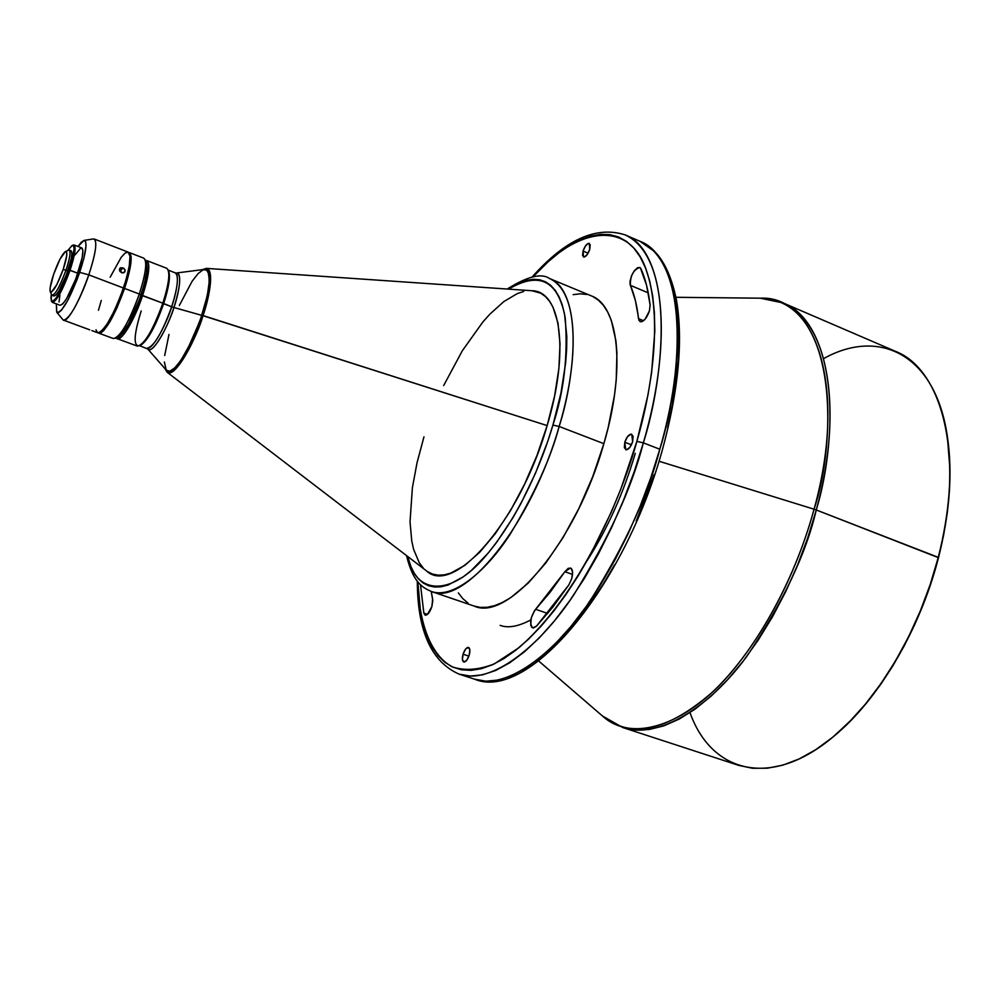 <?xml version="1.0" encoding="UTF-8"?>
<svg xmlns="http://www.w3.org/2000/svg" width="1000" height="1000" viewBox="0 0 1000 1000"><rect width="100%" height="100%" fill="white"/><g stroke="black" fill="none" stroke-linecap="round" stroke-linejoin="round"><path stroke-width="1.5" d="M564.875 571.7L570.487 567.975C572.762 569.3 573.188 572.825 571.75 578.55L572.6 572.425L571.3 568.5L568.35 568.237L564.875 571.7L550.35 591.962L534.562 610.588L531.263 617.875L530.763 625.062L531.737 627.25L533.362 627.975L536.5 626.175L552.8 607.15L568.888 584.837L571.75 578.55L568.888 584.837L536.5 626.175L532.65 627.875C529.288 623.612 530.288 617.425 535.625 609.288L547.712 613.462L535.625 609.288L564.875 571.7L572.537 574.425L564.875 571.7M432.638 599.138L431.887 606.538L432.8 600.65L431.225 591.425L432.638 599.138M624.788 442.238L631.45 444.812L624.788 442.238L624.338 447.688L626.45 449.812L629.888 447.337L632.65 441.7C630.688 447.225 628.375 449.888 625.712 449.7L624.788 442.238C626.75 436.712 629.062 434.05 631.737 434.25L632.65 441.7L633.1 436.225L630.975 434.137L627.537 436.637L624.788 442.238M463.075 654.212L468.888 656.137L463.075 654.212L462.425 659.538L463.95 662.038L466.75 660.25L469.2 655.175C467.587 659.825 465.775 662.1 463.762 662C462.2 661.062 461.975 658.475 463.075 654.212C464.675 649.587 466.5 647.312 468.512 647.412C470.075 648.337 470.3 650.925 469.2 655.175L469.837 649.837L468.312 647.362L465.513 649.188L463.075 654.212M650.113 305.038L649.425 310.9L650.113 305.038L646.538 285.15L640.362 267.85L637.788 267.587L634.487 270.5L631.587 275.6L630.05 281.163L630.05 284.212L635.375 300.487L639.025 320.562L641.488 321.775L645.025 319.288L649.425 310.9C646.75 318.3 643.662 321.9 640.175 321.688L638.5 318.65L643.525 320.725L638.5 318.65C637.038 305.538 634.325 294.438 630.375 285.35C630.2 275.775 633.337 269.8 639.763 267.438L640.9 268.663C645.337 278.538 648.413 290.663 650.113 305.038M583.038 251.075L588.088 253.212L583.038 251.075L582.587 255.65L584.35 257.05L587.325 254.438L589.75 249.325C587.85 254.513 585.775 257.075 583.488 257.013L583.038 251.075C584.925 245.888 587.013 243.325 589.3 243.388L589.75 249.325L590.2 244.725L588.413 243.363L585.45 245.987L583.038 251.075M91.875 330.588L95.288 331.812L91.875 330.588M122.812 272.962L119.6 270.7L119.462 269.125L120.688 267.712L123.9 268.375L125.138 270.275L123.875 272.75L121.675 272.738L119.862 271.225L119.9 268.263L122.85 267.787L124.975 269.75L124.975 271.762L122.812 272.962M120.05 271.5L122.85 267.787L120.05 271.5M128.175 252.125L130.013 256.3L129.25 266.112L125.938 280.113L120.55 296.087L113.963 311.488L107.238 323.85L101.438 331.25L97.725 332.775C104.475 331.287 113.038 316.363 123.45 288.012L88.812 274.875C96.15 252 97.688 240.025 93.413 238.938L83.963 240.425C87.662 241.412 86.25 252.062 79.7 272.375L88.812 274.875L123.45 288.012C130.137 267.075 131.713 255.113 128.188 252.125L94.237 239.013C97.438 241.875 95.638 253.837 88.812 274.875C78.312 303.4 69.9 318.512 63.587 320.175L89.75 329.825M83.963 240.425L81.2 242.325L78.012 246.475L83.963 240.425L85.625 241.637L86.013 245.888L83.787 258.738L77.088 279.6L68.288 299.413L61.575 310.062L58.575 312.65L56.662 312.113L56.35 303.863L56.812 312.325C61.95 312.887 69.575 299.575 79.7 272.375L88.812 274.875C80.075 301.025 66.125 324.925 62.912 319.688L56.812 312.325M81.812 247.925L82.888 250.875L82.137 257.8L75.8 278.962L66.562 298.7L62.625 304.075L60.138 305.275C64.55 304.037 70.45 293.375 77.862 273.25L70.037 270.287C75.512 253.263 76.537 244.862 73.1 245.062L72.188 245.475C75.525 245.275 74.525 253.487 69.175 270.113L77.862 273.25C82.7 258.4 84.012 249.95 81.8 247.925L74.088 244.963C76.25 246.975 74.887 255.413 70.037 270.287C62.613 290.438 56.737 301.137 52.4 302.4L51.55 301.15M51.312 300.763L51.325 294.062L50.938 298.263L51.825 301.388L54.363 300.275L56.137 298.125L62.663 286.363L69.175 270.113C60.9 292.175 54.95 302.387 51.312 300.763L51.725 301.675C55.462 303.363 61.562 292.9 70.037 270.287L69.175 270.113L72.362 259.562L74.175 248.25L73.162 245.375L72.025 245.55L67.775 250.5L72.188 245.475M118.312 336.912L122.662 332.925L128.775 323.475L139.637 298.925L144.25 284.125L146.725 271.737L146.938 265.212L145.075 259.625C146.838 265.225 144.925 276.688 139.312 294.025L140.95 295.125C146.237 278.775 148.038 267.95 146.363 262.638L145.575 261.512M50.263 291.725C49.513 289.125 50.65 283.275 53.688 274.188L59.938 259.288L65.325 251.612L66.65 252.162L66.712 255.738L63.188 269.45C57.2 285.438 52.888 292.863 50.263 291.725L51.65 294.788C54.575 296.075 59.363 287.825 66.025 270.05C70.35 256.663 71.162 250.037 68.487 250.175L65.438 251.562C67.825 251.438 67.075 257.413 63.188 269.45L67.862 270.75C71.7 259.037 72.763 252.387 71.075 250.8L69.25 250.1C70.938 251.688 69.862 258.337 66.025 270.05C60.188 285.9 55.575 294.337 52.175 295.35L54 296.025C57.413 295.025 62.038 286.6 67.862 270.75L63.188 269.45L56.812 284.6L51.425 292.15L50.163 291.438L50.163 287.762L53.688 274.188C58.212 261.688 62.138 254.137 65.438 251.562M164.913 368.587L167.162 372.275C176.45 378.6 198.5 332.762 203.062 315.562C192.413 348.713 173.287 378.475 167.162 372.275L426.238 570.688C453.062 596.912 519.913 521.475 547.15 425.6L201.95 315.363L207.312 295.825L209.412 280.262L207.975 271.062L206 269.288L203.137 269.55C214.525 265.387 207.763 299.513 201.95 315.363L203.062 315.562C208.412 300.45 215.138 269.7 206.4 268.375C212.963 271.05 211.85 286.775 203.062 315.562L547.15 425.6C569.775 350.887 560.725 290.775 531.95 290.738L206.4 268.375L202.275 269.662M532.987 276.85C577.225 226.312 629.075 219.713 646.062 269.363C663.225 318.312 651.45 391.512 636.862 441.413L643.35 442.85C664.163 377.85 676.087 258.2 625.037 234.85C662.913 248.5 674.525 336.413 643.35 442.85L659.8 449.237C690.725 343.113 678.45 255.212 640.025 241.312C691.85 265 680.475 384.438 659.8 449.237L643.35 442.85L634.288 471.512L623.638 499.913L611.625 527.513L598.45 553.837L584.375 578.413L569.663 600.825L554.575 620.725L539.375 637.825L524.338 651.888L509.7 662.8L495.675 670.462L482.463 674.862L470.25 676.062L459.15 674.15C490.412 685.113 538.288 648.288 573.65 595.05C608.688 538.5 631.925 487.762 643.35 442.85L636.862 441.413L620.925 488.775L611.388 511.95L589.837 555.812L578.1 575.938L565.925 594.55L553.488 611.413L540.925 626.362L528.4 639.263L516.075 650L504.062 658.5L492.5 664.712L481.512 668.662L471.188 670.35L461.625 669.825L452.9 667.175L445.062 662.475L438.162 655.837L432.25 647.387L427.337 637.25L423.438 625.55L420.562 612.45L417.837 581.8C418.738 619.375 429.038 654.05 452.038 666.775C464.487 671.012 478.587 670.037 494.363 663.85L518.763 647.825C578.925 595.913 621.275 498.062 636.862 441.413L648.025 394.75L651.637 372.425L654.812 331.138L654.388 312.638L652.65 295.825L649.663 280.863L645.487 267.875L640.2 256.938L633.888 248.137L626.65 241.475L618.6 236.988L609.837 234.625L600.45 234.35L590.575 236.125L580.288 239.85L569.712 245.438L558.938 252.8L548.062 261.825L532.987 276.85M592.925 296.588L598.5 300.262L603.462 305.45L607.737 312.125L611.275 320.275L615.9 340.7L616.912 352.812L616.213 380.25L614.475 395.288L608.275 427.188L603.862 443.675C576.6 541.325 508.4 622.15 474.188 606.087L480.188 607.388L487.175 607.3L494.65 605.638L502.55 602.4L510.812 597.562L528.075 583.25L545.7 563.112L562.875 537.888L578.8 508.663L592.688 476.75L603.862 443.675L559.15 426.463L552.925 425.075L560.95 393.088L565.625 363.038L566.65 349.175L566.8 336.275L564.525 313.9L562.15 304.625L559.012 296.725L555.15 290.262L550.625 285.275L545.487 281.788L539.8 279.788L533.65 279.275L527.087 280.212L520.175 282.562L508.625 289.137C539.362 270.988 558.212 280.512 565.2 317.712C568.138 355.513 564.05 391.3 552.925 425.075L559.15 426.463C574.012 380.962 584.7 294.55 549.575 278.55C575.775 287.65 581.825 351.037 559.15 426.463L603.862 443.675C626.062 368.85 618.688 305.475 591.325 295.875L549.575 278.55C541.55 272.838 527.438 276.337 507.225 289.037M168.762 271.4L168.412 270.738C170.7 275.575 169.1 286.575 163.637 303.725C168.8 287.625 170.512 276.85 168.762 271.4L168.137 269.9C169.925 275.5 168.162 286.6 162.838 303.188L171.675 306.775C161.975 333.3 153.663 347.15 146.738 348.325C153.713 350.275 168.325 318.738 171.675 306.775L173.925 307.512C170.512 320.325 153.7 355.175 147.725 348.975C151.613 354.7 165.837 332.45 173.925 307.512L201.887 315.387C210.763 286.1 211.612 270.763 204.438 269.387L176.412 273.012C181.488 274.113 180.662 285.613 173.925 307.512L171.675 306.775C177.812 287.137 179 275.837 175.238 272.863L168.238 270.15M538.625 660.938L602.463 715.987C630.6 739.013 667.025 731.263 711.712 692.763C753.975 653.475 794.287 582.137 814.062 509.212L659.025 461.238L814.062 509.212C802.188 553.162 777.3 615.763 734.212 668.775C691.312 722.113 633.913 745.025 602.463 715.987L622.725 727.525L738.838 765.413L752.575 768.275L767.337 768.213L782.95 765.113L799.2 758.913L815.837 749.625L832.613 737.3L849.237 722.062L865.438 704.112L880.925 683.675L895.413 661.1L908.612 636.737L920.3 611.013L930.25 584.4L938.288 557.35L816.263 509.975C835.688 447.175 842.013 329.712 783.062 302.925C826.6 319.15 844.85 406.938 816.263 509.975L938.487 557.688C949.75 513.025 952.738 472.8 947.438 437L947.3 436.037C952.613 472.013 949.613 512.45 938.288 557.35C965.1 456.737 942.5 369.175 895.238 351.238L783.062 302.925L760.225 298.188C837.663 299.75 837.438 439.812 814.062 509.212L816.263 509.975L807.812 537.7L797.575 565.05L785.75 591.55L772.537 616.712L758.2 640.113L743.012 661.363L727.237 680.113L711.162 696.1L695.062 709.137L679.212 719.075L663.838 725.863L649.175 729.5L635.425 730.013L622.725 727.525C658.863 740.025 710.612 706.3 747.15 655.9C783.112 602.2 806.15 553.562 816.263 509.975L814.062 509.212C847.613 388.975 816.425 295.062 760.225 298.188L675.938 297.3M823.7 358.575C879.087 327.625 935.288 354.175 947.3 436.037M117.35 338.738L116.312 337.863C119.637 344.5 134.125 321.463 142.625 295.512C132.55 322.975 124.125 337.388 117.35 338.738L137.3 346.1C144.312 344.85 152.825 330.538 162.838 303.188L141.175 295.212L146.55 274.587L147.25 267.162L146 261.775C148.575 265.963 146.975 277.113 141.175 295.212L142.625 295.512C149.738 272.625 150.7 260.988 145.488 260.6L146.85 260.613C150.45 263.587 149.05 275.225 142.625 295.512L162.838 303.188C169.188 282.95 170.475 271.312 166.675 268.275L146.85 260.613M98.85 333.188L113.375 338.537C120.3 337.137 128.95 322.3 139.312 294.025C145.938 273.137 147.413 261.175 143.737 258.137L129.3 252.562C132.838 255.55 131.263 267.512 124.588 288.438L139.312 294.025L124.588 288.438L116.8 308.263L110.013 321.587L103.875 330.363L101.363 332.6L98.85 333.188C105.6 331.7 114.188 316.788 124.588 288.438L130.825 263.625L131.137 256.725L129.3 252.562M72.625 245.338L74.088 244.963M423.837 613.112L425.138 615.163L427.375 614.5L431.887 606.538C429.85 612.388 427.625 615.262 425.2 615.188L423.837 613.112L427.55 614.35L423.837 613.112L420.487 584.688L423.837 613.112M458.338 592.913L462.812 598.638L467.962 603M586.788 294.45L580.175 293.812L573.162 294.662M834.525 735.7L853.775 717.525L867.325 702.062L880.35 684.875L892.675 666.137L904.125 646.062L914.575 624.913L923.85 602.95L931.862 580.438L938.487 557.688L943.65 534.975L947.312 512.587L949.425 490.812L949.987 469.913L947.412 436.812M53.35 295.138L53.888 295.975M53.987 296.025L55.938 295.05L59 290.788L66.237 275.238L71.263 258.6L71.9 253.137L71.087 250.8M59.887 294.962L59.05 301.988M80.638 248.088L75.163 254.862M101.275 300.45L98.475 310.238M96.025 329.812L97.438 332.638M128.15 252.113L125.2 253.012L121.237 257.262L110.15 277.225M146.3 262.5L145.75 261.675M141.175 295.212L135.438 310.262L129 323.562L122.888 333.013L117.475 337.3C124.275 334.075 132.175 320.037 141.175 295.212M179.3 305.538L192.075 281.325L198.113 273.562L203.238 269.7L207 270.15L209.025 274.962L209.112 283.8L207.225 295.938L200.138 320.513L187.5 349.412L180.812 360.513L174.7 367.975L169.7 371.225L166.35 370.225C171.788 378.225 191.163 348.812 201.887 315.387L173.925 307.512C177.975 296.238 183.2 272.675 176.412 273.012L175.238 272.863C180.3 275.387 175.375 296.238 171.675 306.775L163.637 303.725C155.113 327.438 147.312 341.337 140.225 345.4M201.95 315.363L191.988 340.562L180.787 360.688L176.6 366.138L171.15 370.85L168.275 371.55L165.487 369.237C172.362 382.912 197.463 333.537 201.95 315.363M168.988 334.45L164.688 355.538M164.35 361.975L166.2 370.05M552.925 425.075L547.762 441.337L535.4 473.413L520.85 503.65L512.975 517.638L496.488 542.537L488.075 553.2L471.388 570.413L463.3 576.812L448.05 585.025L441.037 586.8L434.513 587.025L428.537 585.75L423.162 583.013L418.413 578.862L414.338 573.387L410.95 566.638L407.675 556.462C415.325 594.725 450.675 597.463 485.55 556.138C520.1 515.562 542.663 460.25 552.925 425.075M423.975 436.812L417.038 462.75L412.375 487.788L410.037 521.875L411.763 541.112L413.625 549.4L419.312 562.85L423.125 567.863M427.55 571.613L432.55 574.075L438.088 575.175L444.137 574.875L450.625 573.162L464.725 565.45L479.812 552.15L495.288 533.675L510.438 510.712L524.562 484.225L537 455.412L547.15 425.6L554.55 396.188L558.888 368.525L560.025 343.825L558 323.125L553 307.175L549.475 301.137L545.325 296.462L540.625 293.163L531.888 290.738M523.688 291.475L517.312 293.587L503.862 301.562L489.888 314.137L482.863 321.987L462.312 350.775L443.675 385.55M559.15 426.463C531.2 524.888 464.05 607.075 431.4 591.487C452.537 599.212 485.65 572.163 510.2 534.138C534.55 493.837 550.875 457.938 559.15 426.463M532.163 276.988C565.2 239.7 596.163 225.65 625.037 234.85L640.025 241.312L655.188 252C664.925 262.275 672.05 278.438 676.55 300.5C683.275 341.1 678.475 391.175 662.138 450.725C623.737 588.85 527.987 701.875 474.663 679.212L485.913 681.188L498.288 680.05L511.637 675.725L525.8 668.138L540.562 657.325L555.7 643.363L570.988 626.375L586.15 606.587L600.913 584.288L615.013 559.825L628.188 533.612L640.188 506.112L650.788 477.812L659.8 449.237C648.5 494.025 625.288 544.562 590.15 600.837C554.675 653.8 506.413 690.325 474.663 679.212L459.15 674.15C431.4 661.963 417.45 630.962 417.312 581.138M667.613 427.5L672.438 404.487L678.05 361L678.8 341.037L678.188 322.562L676.275 305.763L673.1 290.788M540.312 658.125L552.788 647.513L565.425 634.738L578.088 619.925L602.85 584.725L614.625 564.738M636.188 521.15L654.163 474.6M139.462 345.838L140.925 345.138C148.038 340.05 155.6 326.238 163.637 303.725L162.838 303.188C154.562 326.388 146.762 340.6 139.462 345.838C133.2 346.512 133.775 334.875 141.2 310.925M833.95 736.188L834.688 735.562C878.875 699.1 920.238 629.288 938.487 557.688L938.288 557.35C919.938 629.35 878.35 699.55 833.95 736.188C770.837 789.675 711.112 772.45 690.013 712.625M139.312 294.025C130.638 318.25 122.65 333 115.363 338.312L118.325 336.9C125.237 331.887 132.775 317.95 140.95 295.125L139.312 294.025M648.25 292.863L630.375 285.35L648.25 292.863M635.262 453.375C623.538 493.075 607.513 528.825 587.163 560.6M530.825 619.9C518.35 626.525 508.113 628.35 500.15 625.363M139.7 345.725L147.725 348.975L166.363 370.225M60.15 305.275L52.4 302.4M97.725 332.775L94.488 331.575M474.188 606.087L431.4 591.487C423.05 587.825 413.05 583.013 406.55 555.612"/></g></svg>
